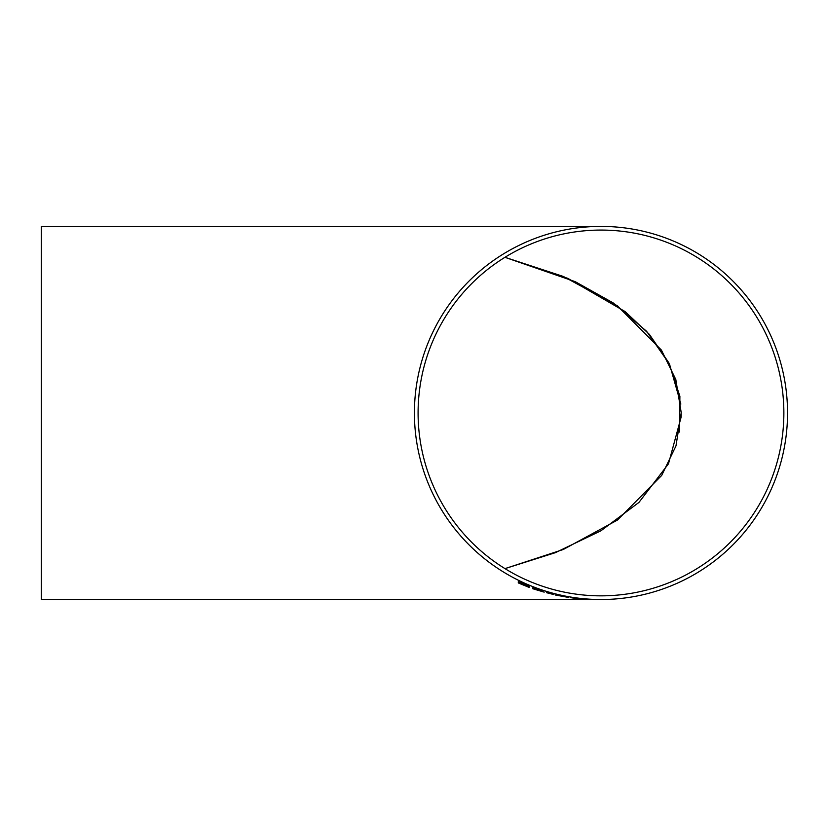 <?xml version="1.0" encoding="UTF-8"?>
<svg xmlns="http://www.w3.org/2000/svg" width="826" height="826" viewBox="0 0 826 826"><rect width="100%" height="100%" fill="white"/><g stroke="black" fill="none" stroke-linecap="round" stroke-linejoin="round"><path stroke-width="1.24" d="M600.977 226.407A186.562 186.562 0 0 0 414.415 412.959A186.562 186.562 0 0 0 600.977 599.521A186.562 186.562 0 0 0 787.539 412.959A186.562 186.562 0 0 0 600.977 226.407L41.3 226.407L41.3 599.521L53.473 599.521M600.977 599.521L586.295 599.16L597.033 599.593M586.295 599.211L585.304 599.242M583.559 599.087L570.353 597.663M529.239 586.46L518.284 581.741L518.284 582.929L529.239 587.441L520.019 583.569L529.239 586.935L520.019 582.65L529.239 586.388L518.284 581.669L518.284 582.857M529.239 586.832L520.019 582.578M529.239 587.327L520.019 583.032M542.692 591.354L532.729 587.802L532.729 588.711L544.189 592.139L532.729 587.73L532.729 588.639M544.189 592.139L541.835 591.189M553.905 594.575L546.43 592.665M566.615 597.074L555.65 595.081M567.607 597.064L557.643 595.381M568.36 597.425L559.956 595.732M600.977 230.072A182.887 182.887 0 0 0 418.09 412.959A182.887 182.887 0 0 0 600.977 595.845A182.887 182.887 0 0 0 783.864 412.959A182.887 182.887 0 0 0 600.977 230.072M679.478 432.05L679.891 396.274L668.823 362.769L649.463 334.468L625.024 311.516L567.885 278.393L504.965 257.309L563.373 276.462L617.301 305.754L661.409 350.069L675.802 379.485L681.233 412.711L675.957 445.978L661.667 475.466L617.456 520.06L563.27 549.507L504.965 568.629M535.64 589.196L540.947 590.817L534.474 588.442M534.474 588.876L542.445 591.622L534.474 588.876M540.947 590.735L535.64 589.114M542.445 591.55L536.962 590.053M536.962 589.981L534.474 588.804M581.814 598.953L572.098 597.9L581.814 598.953M581.814 598.881L581.07 598.943M581.07 598.871L576.909 598.602M576.909 598.53L572.098 597.828M588.04 599.335L595.763 599.583L588.04 599.335M597.508 599.593L586.295 599.242M602.753 599.511L600.244 599.521M41.3 599.521L591.055 599.521M504.965 257.309L575.195 281.656L613.119 302.863L646.562 331.247L669.535 364.183L680.851 404.069M681.223 413.795L681.14 417.078L668.482 463.799L638.952 502.404L600.936 530.788L555.32 552.687L504.965 568.618"/></g></svg>
